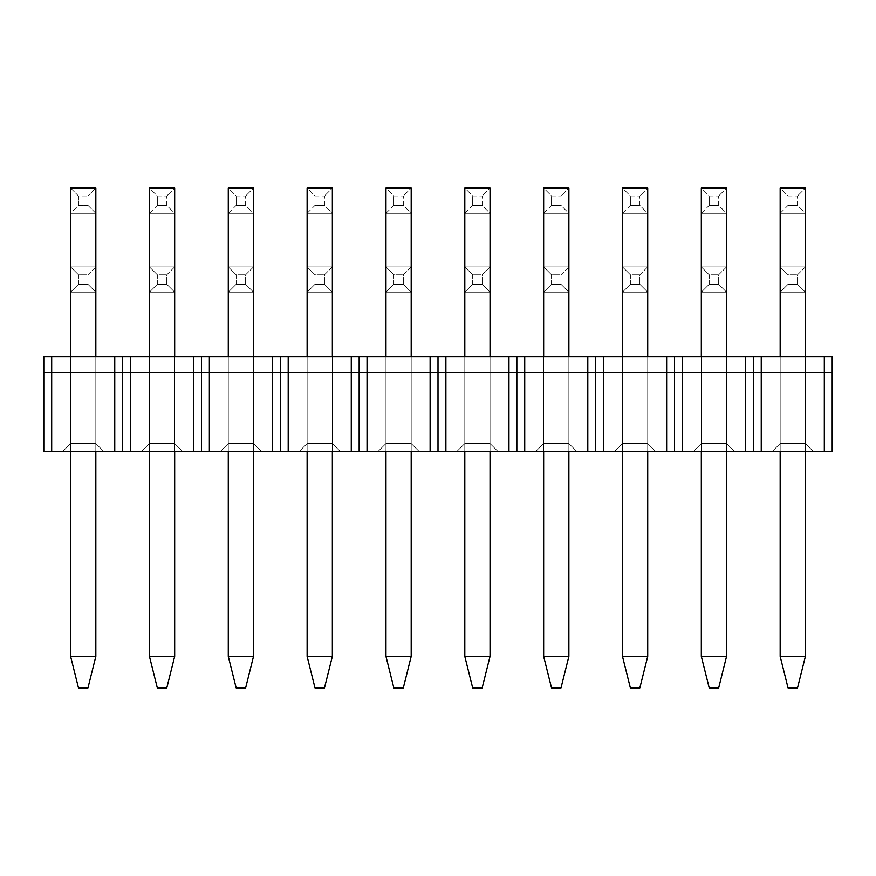 <?xml version="1.0" encoding="UTF-8"?>
<svg xmlns="http://www.w3.org/2000/svg" width="876" height="876" viewBox="0 0 876 876"><rect width="100%" height="100%" fill="white"/><g stroke="black" fill="none" stroke-linecap="round" stroke-linejoin="round"><path stroke-width="0.66" stroke-dasharray="4.38 3.29" d="M87.95 687.923L78.49 687.923L87.95 687.923L95.834 656.387L95.834 266.917L70.606 266.917L70.606 656.387L95.834 656.387L70.606 656.387L70.606 292.146L95.834 292.146L70.606 292.146L95.834 292.146L95.834 656.387L95.834 266.917L70.606 266.917L95.834 266.917L95.834 656.387L87.95 687.923L78.49 687.923L70.606 656.387L70.606 266.917L70.606 656.387L95.834 656.387L87.95 687.923L95.834 656.387L70.606 656.387L78.49 687.923L87.95 687.923L95.834 656.387L70.606 656.387L78.49 687.923L70.606 656.387L70.606 213.306L95.834 213.306L70.606 213.306L95.834 213.306L95.834 656.387L95.834 188.077L70.606 188.077L78.49 195.961L87.95 195.961L87.95 205.422L78.49 205.422L78.49 195.961L87.95 195.961L87.95 205.422L95.834 213.306L95.834 188.077L87.95 195.961L95.834 188.077L70.606 188.077L78.49 195.961L78.49 205.422L70.606 213.306L70.606 188.077L70.606 213.306L95.834 213.306L87.95 205.422L78.49 205.422L70.606 213.306L70.606 656.387L78.49 687.923L87.95 687.923L95.834 656.387L70.606 656.387L78.49 687.923L87.95 687.923M87.95 284.262L78.49 284.262L78.49 274.801L87.95 274.801L87.95 284.262L87.95 274.801L95.834 266.917L95.834 292.146L87.95 284.262L78.49 284.262L70.606 292.146L95.834 292.146L87.95 284.262M95.834 266.917L70.606 266.917L78.49 274.801L87.95 274.801L95.834 266.917M78.49 284.262L78.49 274.801L70.606 266.917L70.606 292.146L78.49 284.262M70.606 356.795L70.606 451.403L70.606 356.795M95.834 451.403L95.834 356.795L95.834 451.403M122.64 356.795L43.8 356.795L43.8 451.403L51.684 451.403L51.684 356.795L114.756 356.795L114.756 451.403L43.8 451.403L43.8 356.795L122.64 356.795L122.64 372.563L122.64 356.795L43.8 356.795L43.8 372.563L122.64 372.563L43.8 372.563L122.64 372.563L122.64 356.795L114.756 356.795L114.756 451.403L51.684 451.403L51.684 356.795L43.8 356.795L122.64 356.795L43.8 356.795L43.8 372.563L122.64 372.563L122.64 356.795L122.64 372.563L201.48 372.563L201.48 356.795L122.64 356.795L122.64 372.563L201.48 372.563L122.64 372.563L122.64 356.795L122.64 451.403L122.64 356.795L201.48 356.795L201.48 372.563L201.48 356.795L193.596 356.795L193.596 451.403L130.524 451.403L130.524 356.795L193.596 356.795L122.64 356.795L122.64 451.403L114.756 451.403L122.64 451.403L122.64 356.795L122.64 372.563L201.48 372.563L201.48 356.795L193.596 356.795L193.596 451.403L122.64 451.403L130.524 451.403L130.524 356.795L122.64 356.795L201.48 356.795L122.64 356.795M62.722 451.403L103.718 451.403L62.722 451.403L103.718 451.403L62.722 451.403L70.606 443.519L70.606 372.563L70.606 443.519L95.834 443.519L95.834 372.563L70.606 372.563L70.606 443.519L70.606 372.563L95.834 372.563L95.834 443.519L95.834 372.563L95.834 443.519L70.606 443.519L70.606 372.563L70.606 443.519L95.834 443.519L95.834 372.563L70.606 372.563L70.606 443.519L70.606 372.563L95.834 372.563L95.834 443.519L95.834 372.563L95.834 443.519L70.606 443.519L62.722 451.403L70.606 443.519L95.834 443.519L103.718 451.403L62.722 451.403L103.718 451.403L95.834 443.519L70.606 443.519L62.722 451.403L70.606 443.519L62.722 451.403L70.606 443.519L95.834 443.519L103.718 451.403L95.834 443.519L103.718 451.403L62.722 451.403L103.718 451.403L95.834 443.519L70.606 443.519L62.722 451.403M95.834 443.519L103.718 451.403L95.834 443.519M70.606 372.563L95.834 372.563L70.606 372.563M201.48 451.403L201.48 356.795L201.48 372.563L280.32 372.563L280.32 356.795L201.48 356.795L201.48 372.563L280.32 372.563L201.48 372.563L201.48 356.795L201.48 451.403L193.596 451.403L201.48 451.403L201.48 356.795L280.32 356.795L280.32 372.563L280.32 356.795L272.436 356.795L272.436 451.403L209.364 451.403L209.364 356.795L272.436 356.795L201.48 356.795L201.48 451.403L209.364 451.403L201.48 451.403M141.562 451.403L182.558 451.403L141.562 451.403L182.558 451.403L141.562 451.403L149.446 443.519L149.446 372.563L149.446 443.519L174.674 443.519L174.674 372.563L149.446 372.563L149.446 443.519L149.446 372.563L174.674 372.563L174.674 443.519L174.674 372.563L174.674 443.519L149.446 443.519L149.446 372.563L149.446 443.519L174.674 443.519L174.674 372.563L149.446 372.563L149.446 443.519L149.446 372.563L174.674 372.563L174.674 443.519L174.674 372.563L174.674 443.519L149.446 443.519L141.562 451.403L149.446 443.519L174.674 443.519L182.558 451.403L141.562 451.403L182.558 451.403L174.674 443.519L149.446 443.519L141.562 451.403L149.446 443.519L141.562 451.403L149.446 443.519L174.674 443.519L182.558 451.403L174.674 443.519L182.558 451.403L141.562 451.403L182.558 451.403L174.674 443.519L149.446 443.519L141.562 451.403M174.674 443.519L182.558 451.403L174.674 443.519M149.446 372.563L174.674 372.563L149.446 372.563M280.32 451.403L280.32 356.795L272.436 356.795L272.436 451.403L209.364 451.403L209.364 356.795L201.48 356.795L201.48 372.563L280.32 372.563L280.32 356.795L201.48 356.795L280.32 356.795L280.32 372.563L359.16 372.563L359.16 356.795L280.32 356.795L280.32 372.563L359.16 372.563L280.32 372.563L280.32 356.795L280.32 451.403L272.436 451.403L280.32 451.403L280.32 356.795L359.16 356.795L359.16 372.563L359.16 356.795L351.276 356.795L351.276 451.403L288.204 451.403L288.204 356.795L351.276 356.795L280.32 356.795L280.32 451.403L288.204 451.403L280.32 451.403M220.402 451.403L261.398 451.403L220.402 451.403L261.398 451.403L220.402 451.403L228.286 443.519L228.286 372.563L228.286 443.519L253.514 443.519L253.514 372.563L228.286 372.563L228.286 443.519L228.286 372.563L253.514 372.563L253.514 443.519L253.514 372.563L253.514 443.519L228.286 443.519L228.286 372.563L228.286 443.519L253.514 443.519L253.514 372.563L228.286 372.563L228.286 443.519L228.286 372.563L253.514 372.563L253.514 443.519L253.514 372.563L253.514 443.519L228.286 443.519L220.402 451.403L228.286 443.519L253.514 443.519L261.398 451.403L220.402 451.403L261.398 451.403L253.514 443.519L228.286 443.519L220.402 451.403L228.286 443.519L220.402 451.403L228.286 443.519L253.514 443.519L261.398 451.403L253.514 443.519L261.398 451.403L220.402 451.403L261.398 451.403L253.514 443.519L228.286 443.519L220.402 451.403M253.514 443.519L261.398 451.403L253.514 443.519M228.286 372.563L253.514 372.563L228.286 372.563M359.16 451.403L359.16 356.795L351.276 356.795L351.276 451.403L288.204 451.403L288.204 356.795L280.32 356.795L280.32 372.563L359.16 372.563L359.16 356.795L280.32 356.795L359.16 356.795L359.16 372.563L438 372.563L438 356.795L359.16 356.795L359.16 372.563L438 372.563L359.16 372.563L359.16 356.795L359.16 451.403L351.276 451.403L359.16 451.403L359.16 356.795L438 356.795L438 372.563L438 356.795L430.116 356.795L430.116 451.403L367.044 451.403L367.044 356.795L430.116 356.795L359.16 356.795L359.16 451.403L367.044 451.403L359.16 451.403M299.242 451.403L340.238 451.403L299.242 451.403L340.238 451.403L299.242 451.403L307.126 443.519L307.126 372.563L307.126 443.519L332.354 443.519L332.354 372.563L307.126 372.563L307.126 443.519L307.126 372.563L332.354 372.563L332.354 443.519L332.354 372.563L332.354 443.519L307.126 443.519L307.126 372.563L307.126 443.519L332.354 443.519L332.354 372.563L307.126 372.563L307.126 443.519L307.126 372.563L332.354 372.563L332.354 443.519L332.354 372.563L332.354 443.519L307.126 443.519L299.242 451.403L307.126 443.519L332.354 443.519L340.238 451.403L299.242 451.403L340.238 451.403L332.354 443.519L307.126 443.519L299.242 451.403L307.126 443.519L299.242 451.403L307.126 443.519L332.354 443.519L340.238 451.403L332.354 443.519L340.238 451.403L299.242 451.403L340.238 451.403L332.354 443.519L307.126 443.519L299.242 451.403M332.354 443.519L340.238 451.403L332.354 443.519M307.126 372.563L332.354 372.563L307.126 372.563M438 451.403L438 356.795L430.116 356.795L430.116 451.403L367.044 451.403L367.044 356.795L359.16 356.795L359.16 372.563L438 372.563L438 356.795L359.16 356.795L438 356.795L438 372.563L516.84 372.563L516.84 356.795L438 356.795L438 372.563L516.84 372.563L438 372.563L438 356.795L438 451.403L430.116 451.403L438 451.403L438 356.795L516.84 356.795L516.84 372.563L516.84 356.795L508.956 356.795L508.956 451.403L445.884 451.403L445.884 356.795L508.956 356.795L438 356.795L438 451.403L445.884 451.403L438 451.403M378.082 451.403L419.078 451.403L378.082 451.403L419.078 451.403L378.082 451.403L385.966 443.519L385.966 372.563L385.966 443.519L411.194 443.519L411.194 372.563L385.966 372.563L385.966 443.519L385.966 372.563L411.194 372.563L411.194 443.519L411.194 372.563L411.194 443.519L385.966 443.519L385.966 372.563L385.966 443.519L411.194 443.519L411.194 372.563L385.966 372.563L385.966 443.519L385.966 372.563L411.194 372.563L411.194 443.519L411.194 372.563L411.194 443.519L385.966 443.519L378.082 451.403L385.966 443.519L411.194 443.519L419.078 451.403L378.082 451.403L419.078 451.403L411.194 443.519L385.966 443.519L378.082 451.403L385.966 443.519L378.082 451.403L385.966 443.519L411.194 443.519L419.078 451.403L411.194 443.519L419.078 451.403L378.082 451.403L419.078 451.403L411.194 443.519L385.966 443.519L378.082 451.403M411.194 443.519L419.078 451.403L411.194 443.519M385.966 372.563L411.194 372.563L385.966 372.563M516.84 451.403L516.84 356.795L508.956 356.795L508.956 451.403L445.884 451.403L445.884 356.795L438 356.795L438 372.563L516.84 372.563L516.84 356.795L438 356.795L516.84 356.795L516.84 372.563L595.68 372.563L595.68 356.795L516.84 356.795L516.84 372.563L595.68 372.563L516.84 372.563L516.84 356.795L516.84 451.403L508.956 451.403L516.84 451.403L516.84 356.795L595.68 356.795L595.68 372.563L595.68 356.795L587.796 356.795L587.796 451.403L524.724 451.403L524.724 356.795L587.796 356.795L516.84 356.795L516.84 451.403L524.724 451.403L516.84 451.403M456.922 451.403L497.918 451.403L456.922 451.403L497.918 451.403L456.922 451.403L464.806 443.519L464.806 372.563L464.806 443.519L490.034 443.519L490.034 372.563L464.806 372.563L464.806 443.519L464.806 372.563L490.034 372.563L490.034 443.519L490.034 372.563L490.034 443.519L464.806 443.519L464.806 372.563L464.806 443.519L490.034 443.519L490.034 372.563L464.806 372.563L464.806 443.519L464.806 372.563L490.034 372.563L490.034 443.519L490.034 372.563L490.034 443.519L464.806 443.519L456.922 451.403L464.806 443.519L490.034 443.519L497.918 451.403L456.922 451.403L497.918 451.403L490.034 443.519L464.806 443.519L456.922 451.403L464.806 443.519L456.922 451.403L464.806 443.519L490.034 443.519L497.918 451.403L490.034 443.519L497.918 451.403L456.922 451.403L497.918 451.403L490.034 443.519L464.806 443.519L456.922 451.403M490.034 443.519L497.918 451.403L490.034 443.519M464.806 372.563L490.034 372.563L464.806 372.563M595.68 451.403L595.68 356.795L587.796 356.795L587.796 451.403L524.724 451.403L524.724 356.795L516.84 356.795L516.84 372.563L595.68 372.563L595.68 356.795L516.84 356.795L595.68 356.795L595.68 372.563L674.52 372.563L674.52 356.795L595.68 356.795L595.68 372.563L674.52 372.563L595.68 372.563L595.68 356.795L595.68 451.403L587.796 451.403L595.68 451.403L595.68 356.795L674.52 356.795L674.52 372.563L674.52 356.795L666.636 356.795L666.636 451.403L603.564 451.403L603.564 356.795L666.636 356.795L595.68 356.795L595.68 451.403L603.564 451.403L595.68 451.403M535.762 451.403L576.758 451.403L535.762 451.403L576.758 451.403L535.762 451.403L543.646 443.519L543.646 372.563L543.646 443.519L568.874 443.519L568.874 372.563L543.646 372.563L543.646 443.519L543.646 372.563L568.874 372.563L568.874 443.519L568.874 372.563L568.874 443.519L543.646 443.519L543.646 372.563L543.646 443.519L568.874 443.519L568.874 372.563L543.646 372.563L543.646 443.519L543.646 372.563L568.874 372.563L568.874 443.519L568.874 372.563L568.874 443.519L543.646 443.519L535.762 451.403L543.646 443.519L568.874 443.519L576.758 451.403L535.762 451.403L576.758 451.403L568.874 443.519L543.646 443.519L535.762 451.403L543.646 443.519L535.762 451.403L543.646 443.519L568.874 443.519L576.758 451.403L568.874 443.519L576.758 451.403L535.762 451.403L576.758 451.403L568.874 443.519L543.646 443.519L535.762 451.403M568.874 443.519L576.758 451.403L568.874 443.519M543.646 372.563L568.874 372.563L543.646 372.563M674.52 451.403L674.52 356.795L666.636 356.795L666.636 451.403L603.564 451.403L603.564 356.795L595.68 356.795L595.68 372.563L674.52 372.563L674.52 356.795L595.68 356.795L674.52 356.795L674.52 372.563L753.36 372.563L753.36 356.795L674.52 356.795L674.52 372.563L753.36 372.563L674.52 372.563L674.52 356.795L674.52 451.403L666.636 451.403L674.52 451.403L674.52 356.795L753.36 356.795L753.36 372.563L753.36 356.795L745.476 356.795L745.476 451.403L682.404 451.403L682.404 356.795L745.476 356.795L674.52 356.795L674.52 451.403L682.404 451.403L674.52 451.403M614.602 451.403L655.598 451.403L614.602 451.403L655.598 451.403L614.602 451.403L622.486 443.519L622.486 372.563L622.486 443.519L647.714 443.519L647.714 372.563L622.486 372.563L622.486 443.519L622.486 372.563L647.714 372.563L647.714 443.519L647.714 372.563L647.714 443.519L622.486 443.519L622.486 372.563L622.486 443.519L647.714 443.519L647.714 372.563L622.486 372.563L622.486 443.519L622.486 372.563L647.714 372.563L647.714 443.519L647.714 372.563L647.714 443.519L622.486 443.519L614.602 451.403L622.486 443.519L647.714 443.519L655.598 451.403L614.602 451.403L655.598 451.403L647.714 443.519L622.486 443.519L614.602 451.403L622.486 443.519L614.602 451.403L622.486 443.519L647.714 443.519L655.598 451.403L647.714 443.519L655.598 451.403L614.602 451.403L655.598 451.403L647.714 443.519L622.486 443.519L614.602 451.403M647.714 443.519L655.598 451.403L647.714 443.519M622.486 372.563L647.714 372.563L622.486 372.563M753.36 451.403L753.36 356.795L745.476 356.795L745.476 451.403L682.404 451.403L682.404 356.795L674.52 356.795L674.52 372.563L753.36 372.563L753.36 356.795L674.52 356.795L753.36 356.795L753.36 372.563L832.2 372.563L832.2 356.795L753.36 356.795L753.36 372.563L832.2 372.563L753.36 372.563L753.36 356.795L753.36 451.403L745.476 451.403L753.36 451.403L753.36 356.795L832.2 356.795L832.2 372.563L832.2 356.795L824.316 356.795L824.316 451.403L761.244 451.403L761.244 356.795L824.316 356.795L753.36 356.795L753.36 451.403L761.244 451.403L753.36 451.403M693.442 451.403L734.438 451.403L693.442 451.403L734.438 451.403L693.442 451.403L701.326 443.519L701.326 372.563L701.326 443.519L726.554 443.519L726.554 372.563L701.326 372.563L701.326 443.519L701.326 372.563L726.554 372.563L726.554 443.519L726.554 372.563L726.554 443.519L701.326 443.519L701.326 372.563L701.326 443.519L726.554 443.519L726.554 372.563L701.326 372.563L701.326 443.519L701.326 372.563L726.554 372.563L726.554 443.519L726.554 372.563L726.554 443.519L701.326 443.519L693.442 451.403L701.326 443.519L726.554 443.519L734.438 451.403L693.442 451.403L734.438 451.403L726.554 443.519L701.326 443.519L693.442 451.403L701.326 443.519L693.442 451.403L701.326 443.519L726.554 443.519L734.438 451.403L726.554 443.519L734.438 451.403L693.442 451.403L734.438 451.403L726.554 443.519L701.326 443.519L693.442 451.403M726.554 443.519L734.438 451.403L726.554 443.519M701.326 372.563L726.554 372.563L701.326 372.563M832.2 451.403L832.2 356.795L824.316 356.795L824.316 451.403L761.244 451.403L761.244 356.795L753.36 356.795L753.36 372.563L832.2 372.563L832.2 356.795L753.36 356.795L832.2 356.795L832.2 451.403L824.316 451.403L832.2 451.403M772.282 451.403L813.278 451.403L772.282 451.403L813.278 451.403L772.282 451.403L780.166 443.519L780.166 372.563L780.166 443.519L805.394 443.519L805.394 372.563L780.166 372.563L780.166 443.519L780.166 372.563L805.394 372.563L805.394 443.519L805.394 372.563L805.394 443.519L780.166 443.519L780.166 372.563L780.166 443.519L805.394 443.519L805.394 372.563L780.166 372.563L780.166 443.519L780.166 372.563L805.394 372.563L805.394 443.519L805.394 372.563L805.394 443.519L780.166 443.519L772.282 451.403L780.166 443.519L805.394 443.519L813.278 451.403L772.282 451.403L813.278 451.403L805.394 443.519L780.166 443.519L772.282 451.403L780.166 443.519L772.282 451.403L780.166 443.519L805.394 443.519L813.278 451.403L805.394 443.519L813.278 451.403L772.282 451.403L813.278 451.403L805.394 443.519L780.166 443.519L772.282 451.403M805.394 443.519L813.278 451.403L805.394 443.519M780.166 372.563L805.394 372.563L780.166 372.563M157.33 687.923L166.79 687.923L174.674 656.387L149.446 656.387L149.446 213.306L174.674 213.306L149.446 213.306L174.674 213.306L174.674 656.387L174.674 188.077L149.446 188.077L157.33 195.961L166.79 195.961L166.79 205.422L157.33 205.422L157.33 195.961L166.79 195.961L166.79 205.422L174.674 213.306L174.674 188.077L166.79 195.961L174.674 188.077L149.446 188.077L157.33 195.961L157.33 205.422L149.446 213.306L149.446 188.077L149.446 213.306L174.674 213.306L166.79 205.422L157.33 205.422L149.446 213.306L149.446 656.387L157.33 687.923L166.79 687.923L157.33 687.923L166.79 687.923L174.674 656.387L166.79 687.923L157.33 687.923L149.446 656.387L157.33 687.923L166.79 687.923L174.674 656.387L149.446 656.387L174.674 656.387L174.674 266.917L149.446 266.917L149.446 656.387L149.446 292.146L174.674 292.146L149.446 292.146L174.674 292.146L174.674 656.387L149.446 656.387L149.446 266.917L174.674 266.917L149.446 266.917L149.446 656.387L174.674 656.387L174.674 266.917L174.674 656.387L166.79 687.923L174.674 656.387L149.446 656.387L157.33 687.923M149.446 356.795L149.446 451.403L149.446 356.795M174.674 451.403L174.674 356.795L174.674 451.403M236.17 687.923L245.63 687.923L253.514 656.387L228.286 656.387L228.286 213.306L253.514 213.306L228.286 213.306L253.514 213.306L253.514 656.387L253.514 188.077L228.286 188.077L236.17 195.961L245.63 195.961L245.63 205.422L236.17 205.422L236.17 195.961L245.63 195.961L245.63 205.422L253.514 213.306L253.514 188.077L245.63 195.961L253.514 188.077L228.286 188.077L236.17 195.961L236.17 205.422L228.286 213.306L228.286 188.077L228.286 213.306L253.514 213.306L245.63 205.422L236.17 205.422L228.286 213.306L228.286 656.387L236.17 687.923L245.63 687.923L236.17 687.923L245.63 687.923L253.514 656.387L245.63 687.923L236.17 687.923L228.286 656.387L236.17 687.923L245.63 687.923L253.514 656.387L228.286 656.387L253.514 656.387L253.514 266.917L228.286 266.917L228.286 656.387L228.286 292.146L253.514 292.146L228.286 292.146L253.514 292.146L253.514 656.387L228.286 656.387L228.286 266.917L253.514 266.917L228.286 266.917L228.286 656.387L253.514 656.387L253.514 266.917L253.514 656.387L245.63 687.923L253.514 656.387L228.286 656.387L236.17 687.923M228.286 356.795L228.286 451.403L228.286 356.795M253.514 451.403L253.514 356.795L253.514 451.403M315.01 687.923L324.47 687.923L332.354 656.387L307.126 656.387L307.126 213.306L332.354 213.306L307.126 213.306L332.354 213.306L332.354 656.387L332.354 188.077L307.126 188.077L315.01 195.961L324.47 195.961L324.47 205.422L315.01 205.422L315.01 195.961L324.47 195.961L324.47 205.422L332.354 213.306L332.354 188.077L324.47 195.961L332.354 188.077L307.126 188.077L315.01 195.961L315.01 205.422L307.126 213.306L307.126 188.077L307.126 213.306L332.354 213.306L324.47 205.422L315.01 205.422L307.126 213.306L307.126 656.387L315.01 687.923L324.47 687.923L315.01 687.923L324.47 687.923L332.354 656.387L324.47 687.923L315.01 687.923L307.126 656.387L315.01 687.923L324.47 687.923L332.354 656.387L307.126 656.387L332.354 656.387L332.354 266.917L307.126 266.917L307.126 656.387L307.126 292.146L332.354 292.146L307.126 292.146L332.354 292.146L332.354 656.387L307.126 656.387L307.126 266.917L332.354 266.917L307.126 266.917L307.126 656.387L332.354 656.387L332.354 266.917L332.354 656.387L324.47 687.923L332.354 656.387L307.126 656.387L315.01 687.923M307.126 356.795L307.126 451.403L307.126 356.795M332.354 451.403L332.354 356.795L332.354 451.403M393.85 687.923L403.31 687.923L411.194 656.387L385.966 656.387L385.966 213.306L411.194 213.306L385.966 213.306L411.194 213.306L411.194 656.387L411.194 188.077L385.966 188.077L393.85 195.961L403.31 195.961L403.31 205.422L393.85 205.422L393.85 195.961L403.31 195.961L403.31 205.422L411.194 213.306L411.194 188.077L403.31 195.961L411.194 188.077L385.966 188.077L393.85 195.961L393.85 205.422L385.966 213.306L385.966 188.077L385.966 213.306L411.194 213.306L403.31 205.422L393.85 205.422L385.966 213.306L385.966 656.387L393.85 687.923L403.31 687.923L393.85 687.923L403.31 687.923L411.194 656.387L403.31 687.923L393.85 687.923L385.966 656.387L393.85 687.923L403.31 687.923L411.194 656.387L385.966 656.387L411.194 656.387L411.194 266.917L385.966 266.917L385.966 656.387L385.966 292.146L411.194 292.146L385.966 292.146L411.194 292.146L411.194 656.387L385.966 656.387L385.966 266.917L411.194 266.917L385.966 266.917L385.966 656.387L411.194 656.387L411.194 266.917L411.194 656.387L403.31 687.923L411.194 656.387L385.966 656.387L393.85 687.923M385.966 356.795L385.966 451.403L385.966 356.795M411.194 451.403L411.194 356.795L411.194 451.403M472.69 687.923L482.15 687.923L490.034 656.387L464.806 656.387L464.806 213.306L490.034 213.306L464.806 213.306L490.034 213.306L490.034 656.387L490.034 188.077L464.806 188.077L472.69 195.961L482.15 195.961L482.15 205.422L472.69 205.422L472.69 195.961L482.15 195.961L482.15 205.422L490.034 213.306L490.034 188.077L482.15 195.961L490.034 188.077L464.806 188.077L472.69 195.961L472.69 205.422L464.806 213.306L464.806 188.077L464.806 213.306L490.034 213.306L482.15 205.422L472.69 205.422L464.806 213.306L464.806 656.387L472.69 687.923L482.15 687.923L472.69 687.923L482.15 687.923L490.034 656.387L482.15 687.923L472.69 687.923L464.806 656.387L472.69 687.923L482.15 687.923L490.034 656.387L464.806 656.387L490.034 656.387L490.034 266.917L464.806 266.917L464.806 656.387L464.806 292.146L490.034 292.146L464.806 292.146L490.034 292.146L490.034 656.387L464.806 656.387L464.806 266.917L490.034 266.917L464.806 266.917L464.806 656.387L490.034 656.387L490.034 266.917L490.034 656.387L482.15 687.923L490.034 656.387L464.806 656.387L472.69 687.923M464.806 356.795L464.806 451.403L464.806 356.795M490.034 451.403L490.034 356.795L490.034 451.403M551.53 687.923L560.99 687.923L568.874 656.387L543.646 656.387L543.646 213.306L568.874 213.306L543.646 213.306L568.874 213.306L568.874 656.387L568.874 188.077L543.646 188.077L551.53 195.961L560.99 195.961L560.99 205.422L551.53 205.422L551.53 195.961L560.99 195.961L560.99 205.422L568.874 213.306L568.874 188.077L560.99 195.961L568.874 188.077L543.646 188.077L551.53 195.961L551.53 205.422L543.646 213.306L543.646 188.077L543.646 213.306L568.874 213.306L560.99 205.422L551.53 205.422L543.646 213.306L543.646 656.387L551.53 687.923L560.99 687.923L551.53 687.923L560.99 687.923L568.874 656.387L560.99 687.923L551.53 687.923L543.646 656.387L551.53 687.923L560.99 687.923L568.874 656.387L543.646 656.387L568.874 656.387L568.874 266.917L543.646 266.917L543.646 656.387L543.646 292.146L568.874 292.146L543.646 292.146L568.874 292.146L568.874 656.387L543.646 656.387L543.646 266.917L568.874 266.917L543.646 266.917L543.646 656.387L568.874 656.387L568.874 266.917L568.874 656.387L560.99 687.923L568.874 656.387L543.646 656.387L551.53 687.923M543.646 356.795L543.646 451.403L543.646 356.795M568.874 451.403L568.874 356.795L568.874 451.403M630.37 687.923L639.83 687.923L647.714 656.387L622.486 656.387L622.486 213.306L647.714 213.306L622.486 213.306L647.714 213.306L647.714 656.387L647.714 188.077L622.486 188.077L630.37 195.961L639.83 195.961L639.83 205.422L630.37 205.422L630.37 195.961L639.83 195.961L639.83 205.422L647.714 213.306L647.714 188.077L639.83 195.961L647.714 188.077L622.486 188.077L630.37 195.961L630.37 205.422L622.486 213.306L622.486 188.077L622.486 213.306L647.714 213.306L639.83 205.422L630.37 205.422L622.486 213.306L622.486 656.387L630.37 687.923L639.83 687.923L630.37 687.923L639.83 687.923L647.714 656.387L639.83 687.923L630.37 687.923L622.486 656.387L630.37 687.923L639.83 687.923L647.714 656.387L622.486 656.387L647.714 656.387L647.714 266.917L622.486 266.917L622.486 656.387L622.486 292.146L647.714 292.146L622.486 292.146L647.714 292.146L647.714 656.387L622.486 656.387L622.486 266.917L647.714 266.917L622.486 266.917L622.486 656.387L647.714 656.387L647.714 266.917L647.714 656.387L639.83 687.923L647.714 656.387L622.486 656.387L630.37 687.923M622.486 356.795L622.486 451.403L622.486 356.795M647.714 451.403L647.714 356.795L647.714 451.403M709.21 687.923L718.67 687.923L726.554 656.387L701.326 656.387L701.326 213.306L726.554 213.306L701.326 213.306L726.554 213.306L726.554 656.387L726.554 188.077L701.326 188.077L709.21 195.961L718.67 195.961L718.67 205.422L709.21 205.422L709.21 195.961L718.67 195.961L718.67 205.422L726.554 213.306L726.554 188.077L718.67 195.961L726.554 188.077L701.326 188.077L709.21 195.961L709.21 205.422L701.326 213.306L701.326 188.077L701.326 213.306L726.554 213.306L718.67 205.422L709.21 205.422L701.326 213.306L701.326 656.387L709.21 687.923L718.67 687.923L709.21 687.923L718.67 687.923L726.554 656.387L718.67 687.923L709.21 687.923L701.326 656.387L709.21 687.923L718.67 687.923L726.554 656.387L701.326 656.387L726.554 656.387L726.554 266.917L701.326 266.917L701.326 656.387L701.326 292.146L726.554 292.146L701.326 292.146L726.554 292.146L726.554 656.387L701.326 656.387L701.326 266.917L726.554 266.917L701.326 266.917L701.326 656.387L726.554 656.387L726.554 266.917L726.554 656.387L718.67 687.923L726.554 656.387L701.326 656.387L709.21 687.923M701.326 356.795L701.326 451.403L701.326 356.795M726.554 451.403L726.554 356.795L726.554 451.403M788.05 687.923L797.51 687.923L805.394 656.387L780.166 656.387L780.166 213.306L805.394 213.306L780.166 213.306L805.394 213.306L805.394 656.387L805.394 188.077L780.166 188.077L788.05 195.961L797.51 195.961L797.51 205.422L788.05 205.422L788.05 195.961L797.51 195.961L797.51 205.422L805.394 213.306L805.394 188.077L797.51 195.961L805.394 188.077L780.166 188.077L788.05 195.961L788.05 205.422L780.166 213.306L780.166 188.077L780.166 213.306L805.394 213.306L797.51 205.422L788.05 205.422L780.166 213.306L780.166 656.387L788.05 687.923L797.51 687.923L788.05 687.923L797.51 687.923L805.394 656.387L797.51 687.923L788.05 687.923L780.166 656.387L788.05 687.923L797.51 687.923L805.394 656.387L780.166 656.387L805.394 656.387L805.394 266.917L780.166 266.917L780.166 656.387L780.166 292.146L805.394 292.146L780.166 292.146L805.394 292.146L805.394 656.387L780.166 656.387L780.166 266.917L805.394 266.917L780.166 266.917L780.166 656.387L805.394 656.387L805.394 266.917L805.394 656.387L797.51 687.923L805.394 656.387L780.166 656.387L788.05 687.923M780.166 356.795L780.166 451.403L780.166 356.795M805.394 451.403L805.394 356.795L805.394 451.403M166.79 284.262L157.33 284.262L157.33 274.801L166.79 274.801L166.79 284.262L166.79 274.801L174.674 266.917L174.674 292.146L166.79 284.262L157.33 284.262L149.446 292.146L174.674 292.146L166.79 284.262M174.674 266.917L149.446 266.917L157.33 274.801L166.79 274.801L174.674 266.917M157.33 284.262L157.33 274.801L149.446 266.917L149.446 292.146L157.33 284.262M245.63 284.262L236.17 284.262L236.17 274.801L245.63 274.801L245.63 284.262L245.63 274.801L253.514 266.917L253.514 292.146L245.63 284.262L236.17 284.262L228.286 292.146L253.514 292.146L245.63 284.262M253.514 266.917L228.286 266.917L236.17 274.801L245.63 274.801L253.514 266.917M236.17 284.262L236.17 274.801L228.286 266.917L228.286 292.146L236.17 284.262M324.47 284.262L315.01 284.262L315.01 274.801L324.47 274.801L324.47 284.262L324.47 274.801L332.354 266.917L332.354 292.146L324.47 284.262L315.01 284.262L307.126 292.146L332.354 292.146L324.47 284.262M332.354 266.917L307.126 266.917L315.01 274.801L324.47 274.801L332.354 266.917M315.01 284.262L315.01 274.801L307.126 266.917L307.126 292.146L315.01 284.262M403.31 284.262L393.85 284.262L393.85 274.801L403.31 274.801L403.31 284.262L403.31 274.801L411.194 266.917L411.194 292.146L403.31 284.262L393.85 284.262L385.966 292.146L411.194 292.146L403.31 284.262M411.194 266.917L385.966 266.917L393.85 274.801L403.31 274.801L411.194 266.917M393.85 284.262L393.85 274.801L385.966 266.917L385.966 292.146L393.85 284.262M482.15 284.262L472.69 284.262L472.69 274.801L482.15 274.801L482.15 284.262L482.15 274.801L490.034 266.917L490.034 292.146L482.15 284.262L472.69 284.262L464.806 292.146L490.034 292.146L482.15 284.262M490.034 266.917L464.806 266.917L472.69 274.801L482.15 274.801L490.034 266.917M472.69 284.262L472.69 274.801L464.806 266.917L464.806 292.146L472.69 284.262M560.99 284.262L551.53 284.262L551.53 274.801L560.99 274.801L560.99 284.262L560.99 274.801L568.874 266.917L568.874 292.146L560.99 284.262L551.53 284.262L543.646 292.146L568.874 292.146L560.99 284.262M568.874 266.917L543.646 266.917L551.53 274.801L560.99 274.801L568.874 266.917M551.53 284.262L551.53 274.801L543.646 266.917L543.646 292.146L551.53 284.262M639.83 284.262L630.37 284.262L630.37 274.801L639.83 274.801L639.83 284.262L639.83 274.801L647.714 266.917L647.714 292.146L639.83 284.262L630.37 284.262L622.486 292.146L647.714 292.146L639.83 284.262M647.714 266.917L622.486 266.917L630.37 274.801L639.83 274.801L647.714 266.917M630.37 284.262L630.37 274.801L622.486 266.917L622.486 292.146L630.37 284.262M718.67 284.262L709.21 284.262L709.21 274.801L718.67 274.801L718.67 284.262L718.67 274.801L726.554 266.917L726.554 292.146L718.67 284.262L709.21 284.262L701.326 292.146L726.554 292.146L718.67 284.262M726.554 266.917L701.326 266.917L709.21 274.801L718.67 274.801L726.554 266.917M709.21 284.262L709.21 274.801L701.326 266.917L701.326 292.146L709.21 284.262M797.51 284.262L788.05 284.262L788.05 274.801L797.51 274.801L797.51 284.262L797.51 274.801L805.394 266.917L805.394 292.146L797.51 284.262L788.05 284.262L780.166 292.146L805.394 292.146L797.51 284.262M805.394 266.917L780.166 266.917L788.05 274.801L797.51 274.801L805.394 266.917M788.05 284.262L788.05 274.801L780.166 266.917L780.166 292.146L788.05 284.262"/><path stroke-width="1.31" d="M87.95 687.923L78.49 687.923L70.606 656.387L95.834 656.387L95.834 451.403L95.834 656.387L87.95 687.923L95.834 656.387L70.606 656.387L70.606 451.403L70.606 656.387L78.49 687.923L87.95 687.923M70.606 188.077L70.606 356.795L70.606 188.077L95.834 188.077L70.606 188.077M95.834 356.795L95.834 188.077L95.834 356.795M43.8 356.795L122.64 356.795L122.64 451.403L114.756 451.403L114.756 356.795L51.684 356.795L51.684 451.403L122.64 451.403L122.64 356.795L122.64 451.403L193.596 451.403L193.596 356.795L201.48 356.795L201.48 451.403L193.596 451.403L201.48 451.403L201.48 356.795L201.48 451.403L272.436 451.403L272.436 356.795L280.32 356.795L280.32 451.403L272.436 451.403L280.32 451.403L280.32 356.795L280.32 451.403L351.276 451.403L351.276 356.795L359.16 356.795L359.16 451.403L351.276 451.403L359.16 451.403L359.16 356.795L359.16 451.403L430.116 451.403L430.116 356.795L438 356.795L438 451.403L430.116 451.403L438 451.403L438 356.795L438 451.403L508.956 451.403L508.956 356.795L516.84 356.795L516.84 451.403L508.956 451.403L516.84 451.403L516.84 356.795L516.84 451.403L587.796 451.403L587.796 356.795L595.68 356.795L595.68 451.403L587.796 451.403L595.68 451.403L595.68 356.795L595.68 451.403L666.636 451.403L666.636 356.795L674.52 356.795L674.52 451.403L666.636 451.403L674.52 451.403L674.52 356.795L674.52 451.403L745.476 451.403L745.476 356.795L753.36 356.795L753.36 451.403L745.476 451.403L753.36 451.403L753.36 356.795L753.36 451.403L824.316 451.403L824.316 356.795L832.2 356.795L832.2 451.403L824.316 451.403L832.2 451.403L832.2 356.795L761.244 356.795L824.316 356.795L824.316 451.403L753.36 451.403L753.36 356.795L761.244 356.795L761.244 451.403L761.244 356.795L682.404 356.795L745.476 356.795L745.476 451.403L674.52 451.403L674.52 356.795L682.404 356.795L682.404 451.403L682.404 356.795L603.564 356.795L666.636 356.795L666.636 451.403L595.68 451.403L595.68 356.795L603.564 356.795L603.564 451.403L603.564 356.795L524.724 356.795L587.796 356.795L587.796 451.403L516.84 451.403L516.84 356.795L524.724 356.795L524.724 451.403L524.724 356.795L445.884 356.795L508.956 356.795L508.956 451.403L438 451.403L438 356.795L445.884 356.795L445.884 451.403L445.884 356.795L367.044 356.795L430.116 356.795L430.116 451.403L359.16 451.403L359.16 356.795L367.044 356.795L367.044 451.403L367.044 356.795L288.204 356.795L351.276 356.795L351.276 451.403L280.32 451.403L280.32 356.795L288.204 356.795L288.204 451.403L288.204 356.795L209.364 356.795L272.436 356.795L272.436 451.403L201.48 451.403L201.48 356.795L209.364 356.795L209.364 451.403L209.364 356.795L130.524 356.795L193.596 356.795L193.596 451.403L122.64 451.403L122.64 356.795L130.524 356.795L130.524 451.403L130.524 356.795L114.756 356.795L114.756 451.403L43.8 451.403L43.8 356.795L51.684 356.795L51.684 451.403L43.8 451.403L43.8 356.795M166.79 687.923L157.33 687.923L149.446 656.387L174.674 656.387L174.674 451.403L174.674 656.387L166.79 687.923L174.674 656.387L149.446 656.387L149.446 451.403L149.446 656.387L157.33 687.923L166.79 687.923M149.446 188.077L149.446 356.795L149.446 188.077L174.674 188.077L149.446 188.077M174.674 356.795L174.674 188.077L174.674 356.795M245.63 687.923L236.17 687.923L228.286 656.387L253.514 656.387L253.514 451.403L253.514 656.387L245.63 687.923L253.514 656.387L228.286 656.387L228.286 451.403L228.286 656.387L236.17 687.923L245.63 687.923M228.286 188.077L228.286 356.795L228.286 188.077L253.514 188.077L228.286 188.077M253.514 356.795L253.514 188.077L253.514 356.795M324.47 687.923L315.01 687.923L307.126 656.387L332.354 656.387L332.354 451.403L332.354 656.387L324.47 687.923L332.354 656.387L307.126 656.387L307.126 451.403L307.126 656.387L315.01 687.923L324.47 687.923M307.126 188.077L307.126 356.795L307.126 188.077L332.354 188.077L307.126 188.077M332.354 356.795L332.354 188.077L332.354 356.795M403.31 687.923L393.85 687.923L385.966 656.387L411.194 656.387L411.194 451.403L411.194 656.387L403.31 687.923L411.194 656.387L385.966 656.387L385.966 451.403L385.966 656.387L393.85 687.923L403.31 687.923M385.966 188.077L385.966 356.795L385.966 188.077L411.194 188.077L385.966 188.077M411.194 356.795L411.194 188.077L411.194 356.795M482.15 687.923L472.69 687.923L464.806 656.387L490.034 656.387L490.034 451.403L490.034 656.387L482.15 687.923L490.034 656.387L464.806 656.387L464.806 451.403L464.806 656.387L472.69 687.923L482.15 687.923M464.806 188.077L464.806 356.795L464.806 188.077L490.034 188.077L464.806 188.077M490.034 356.795L490.034 188.077L490.034 356.795M560.99 687.923L551.53 687.923L543.646 656.387L568.874 656.387L568.874 451.403L568.874 656.387L560.99 687.923L568.874 656.387L543.646 656.387L543.646 451.403L543.646 656.387L551.53 687.923L560.99 687.923M543.646 188.077L543.646 356.795L543.646 188.077L568.874 188.077L543.646 188.077M568.874 356.795L568.874 188.077L568.874 356.795M639.83 687.923L630.37 687.923L622.486 656.387L647.714 656.387L647.714 451.403L647.714 656.387L639.83 687.923L647.714 656.387L622.486 656.387L622.486 451.403L622.486 656.387L630.37 687.923L639.83 687.923M622.486 188.077L622.486 356.795L622.486 188.077L647.714 188.077L622.486 188.077M647.714 356.795L647.714 188.077L647.714 356.795M718.67 687.923L709.21 687.923L701.326 656.387L726.554 656.387L726.554 451.403L726.554 656.387L718.67 687.923L726.554 656.387L701.326 656.387L701.326 451.403L701.326 656.387L709.21 687.923L718.67 687.923M701.326 188.077L701.326 356.795L701.326 188.077L726.554 188.077L701.326 188.077M726.554 356.795L726.554 188.077L726.554 356.795M797.51 687.923L788.05 687.923L780.166 656.387L805.394 656.387L805.394 451.403L805.394 656.387L797.51 687.923L805.394 656.387L780.166 656.387L780.166 451.403L780.166 656.387L788.05 687.923L797.51 687.923M780.166 188.077L780.166 356.795L780.166 188.077L805.394 188.077L780.166 188.077M805.394 356.795L805.394 188.077L805.394 356.795"/></g></svg>
